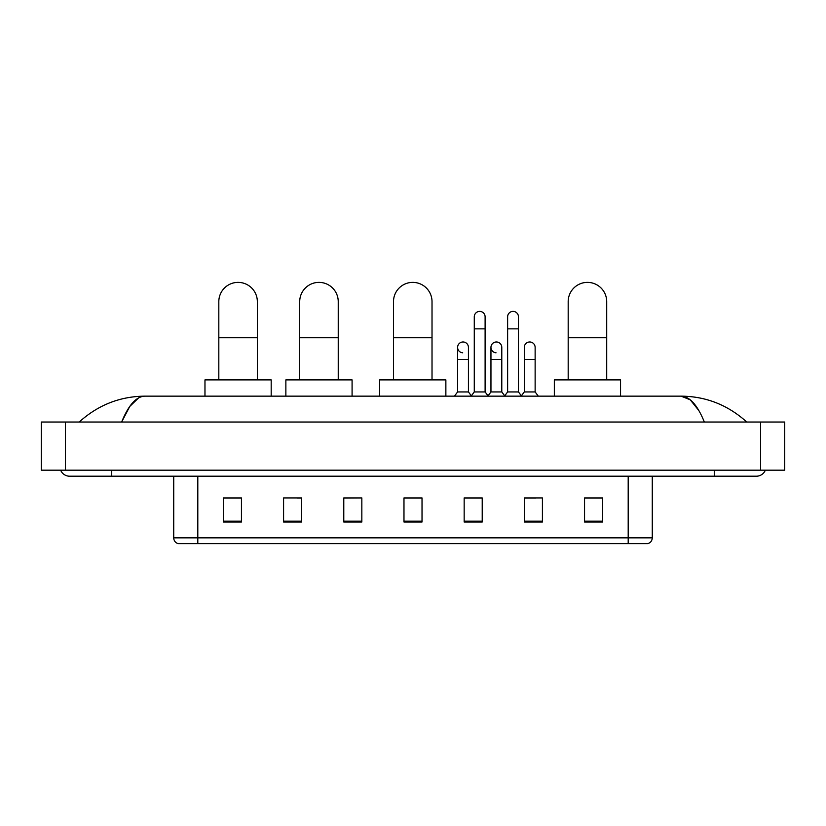 <?xml version="1.0" encoding="UTF-8"?>
<svg xmlns="http://www.w3.org/2000/svg" width="826" height="826" viewBox="0 0 826 826"><rect width="100%" height="100%" fill="white"/><g stroke="black" fill="none" stroke-linecap="round" stroke-linejoin="round"><path stroke-width="1.24" d="M628.194 543.622L628.194 537.84L652.272 537.84C652.106 540.731 650.661 542.651 647.935 543.622L178.065 543.622A6.019 6.019 0 0 1 173.728 537.84L173.728 476.199M602.608 522.011L602.608 497.933L584.55 497.933L584.55 522.011L602.608 522.011M542.414 522.011L542.414 497.933L524.355 497.933L524.355 522.011L542.414 522.011M482.219 522.011L482.219 497.933L464.16 497.933L464.16 522.011L482.219 522.011M241.45 522.011L241.45 497.933L223.392 497.933L223.392 522.011L241.45 522.011M301.645 522.011L301.645 497.933L283.586 497.933L283.586 522.011L301.645 522.011M361.84 522.011L361.84 497.933L343.781 497.933L343.781 522.011L361.84 522.011M422.024 522.011L422.024 497.933L403.976 497.933L403.976 522.011L422.024 522.011M524.355 498.057L535.733 498.057M361.84 497.933L343.781 498.057L361.84 497.933M297.308 498.057L301.645 498.057M473.68 498.057L469.044 498.057M422.024 498.057L403.976 498.057M241.45 498.057L223.392 498.057M482.219 498.057L464.16 498.057M602.608 498.057L584.55 498.057M111.727 470.18L111.727 476.199L756.409 476.199A9.633 9.633 0 0 0 765.341 470.18A9.633 9.633 0 0 1 756.409 476.199A9.633 9.633 0 0 0 765.341 470.18A9.633 9.633 0 0 1 756.409 476.199M60.659 470.18A9.633 9.633 0 0 0 69.591 476.199A9.633 9.633 0 0 1 60.659 470.18A9.633 9.633 0 0 0 69.591 476.199L111.727 476.199M704.351 422.024C697.443 405.029 689.689 396.408 681.078 396.15L144.922 396.15C136.311 396.408 128.557 405.029 121.649 422.024L129.754 406.464L138.665 397.843M65.378 422.024L784.7 422.024L784.7 470.18L41.3 470.18L41.3 422.024L65.378 422.024L65.378 470.18M784.7 422.024L784.7 470.18M744.732 420.166L746.776 422.024C727.83 404.967 705.931 396.335 681.078 396.15L690.247 399.815L698.837 410.532M81.268 420.166L79.224 422.024C98.077 405.008 119.977 396.377 144.922 396.15M218.818 379.898L218.818 301.645A19.266 19.266 0 0 1 238.074 282.378A19.266 19.266 0 0 1 257.34 301.645A19.266 19.266 0 0 0 238.074 282.378M257.34 379.898L257.34 301.645M271.186 396.15L271.186 379.898L204.972 379.898L204.972 396.15M299.714 379.898L299.714 301.645A19.266 19.266 0 0 1 318.981 282.378A19.266 19.266 0 0 1 338.237 301.645A19.266 19.266 0 0 0 318.981 282.378M338.237 379.898L338.237 301.645M352.082 396.15L352.082 379.898L285.868 379.898L285.868 396.15M393.496 379.898L393.496 301.645A19.266 19.266 0 0 1 412.763 282.378A19.266 19.266 0 0 1 432.019 301.645A19.266 19.266 0 0 0 412.763 282.378M432.019 379.898L432.019 301.645M445.864 396.15L445.864 379.898L379.65 379.898L379.65 396.15M568.185 379.898L568.185 301.645A19.266 19.266 0 0 1 587.441 282.378A19.266 19.266 0 0 1 606.707 301.645A19.266 19.266 0 0 0 587.441 282.378M606.707 379.898L606.707 301.645M620.553 396.15L620.553 379.898L554.339 379.898L554.339 396.15M474.279 328.851L485.11 328.851L485.11 391.937L474.279 391.937L474.279 316.812A5.421 5.421 0 0 1 480.04 311.402A5.421 5.421 0 0 1 485.11 316.812A5.421 5.421 0 0 0 480.04 311.402M474.279 391.937L471.119 396.15M485.11 391.937L488.269 396.15M507.629 328.851L518.46 328.851L518.46 391.937L507.629 391.937L507.629 316.812A5.421 5.421 0 0 1 513.38 311.402A5.421 5.421 0 0 1 518.46 316.812A5.421 5.421 0 0 0 513.38 311.402M507.629 391.937L504.469 396.15M518.46 391.937L521.619 396.15M462.684 352.795A5.421 5.421 0 0 1 457.604 347.385A5.421 5.421 0 0 1 463.365 341.985A5.421 5.421 0 0 1 468.435 347.385L468.435 359.424L457.604 359.424L457.604 347.385M468.435 359.424L468.435 391.937L457.604 391.937L457.604 359.424M457.604 391.937L454.445 396.15M468.435 391.937L471.357 395.83M496.034 352.795A5.421 5.421 0 0 1 490.954 347.385A5.421 5.421 0 0 1 496.705 341.985A5.421 5.421 0 0 1 501.785 347.385L501.785 359.424L490.954 359.424L490.954 347.385M501.785 359.424L501.785 391.937L490.954 391.937L490.954 359.424M490.954 391.937L488.032 395.83M501.785 391.937L504.707 395.83M524.303 347.385A5.421 5.421 0 0 1 530.055 341.985A5.421 5.421 0 0 1 535.134 347.385L535.134 359.424L524.303 359.424L524.303 347.385M535.134 359.424L535.134 391.937L524.303 391.937L524.303 359.424M524.303 391.937L521.382 395.83M535.134 391.937L538.294 396.15M173.728 537.84L197.806 537.84L197.806 543.622M197.806 476.199L197.806 537.84L628.194 537.84L628.194 476.199M422.024 521.175L403.976 521.175M361.84 521.175L343.781 521.175M301.645 521.175L283.586 521.175M241.45 521.175L223.392 521.175M482.219 521.175L464.16 521.175M542.414 521.175L524.355 521.175M602.608 521.175L584.55 521.175M714.273 470.18L714.273 476.199M760.622 422.024L760.622 470.18M218.818 337.762L257.34 337.762M299.714 337.762L338.237 337.762M393.496 337.762L432.019 337.762M568.185 337.762L606.707 337.762M652.272 537.84L652.272 476.199M485.11 328.851L485.11 316.812M518.46 328.851L518.46 316.812"/></g></svg>
